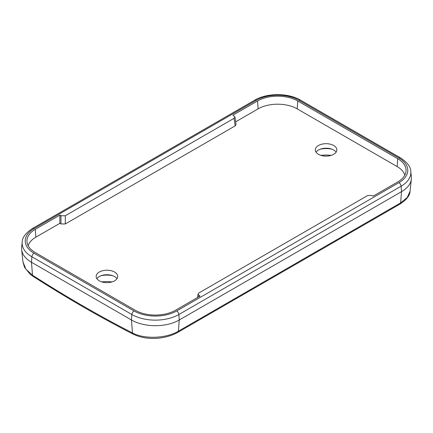 <?xml version="1.0" encoding="UTF-8"?>
<svg xmlns="http://www.w3.org/2000/svg" width="433" height="433" viewBox="0 0 433 433"><rect width="100%" height="100%" fill="white"/><g stroke="black" fill="none" stroke-linecap="round" stroke-linejoin="round"><path stroke-width="0.65" d="M96.884 278.695A10.782 6.224 180 0 1 114.55 276.557A10.782 6.224 180 0 1 116.97 278.695M114.55 272.032A10.782 6.224 180 0 1 117.706 276.433A10.782 6.224 180 0 1 111.054 282.181A10.782 6.224 180 0 1 99.303 280.833A10.782 6.224 180 0 1 96.148 276.433A10.782 6.224 180 0 1 102.8 270.679A10.782 6.224 180 0 1 114.55 272.032M316.03 152.172A10.782 6.224 180 0 1 333.697 150.035A10.782 6.224 180 0 1 336.116 152.172M333.697 145.51A10.782 6.224 180 0 1 336.852 149.91A10.782 6.224 180 0 1 330.2 155.658A10.782 6.224 180 0 1 318.45 154.31A10.782 6.224 180 0 1 315.294 149.91A10.782 6.224 180 0 1 321.946 144.157A10.782 6.224 180 0 1 333.697 145.51M332.073 149.266A15.399 8.893 0 0 0 320.074 149.266M112.926 275.789A15.399 8.893 0 0 0 100.927 275.789M112.06 281.905L107.297 281.51L101.625 281.851M331.207 155.382L326.444 154.987L320.772 155.328M198.752 296.822L198.958 295.43L198.07 294.023L198.958 292.925L367.709 195.499L372.05 195.499L373.149 196.133L397.727 181.941A28.454 16.427 180 0 0 406.008 171.344A28.454 16.427 180 0 0 397.727 158.711L297.763 100.992A28.454 16.427 180 0 0 257.521 100.992L232.943 115.183L234.93 116.921L234.042 118.323L235.184 125.868L236.072 124.46L234.93 116.921M198.958 295.43L200.057 296.064L175.479 310.255A28.454 16.427 180 0 1 135.237 310.255L35.273 252.542A28.454 16.427 180 0 1 26.992 241.944A28.454 16.427 180 0 1 35.273 229.311L59.851 215.12L60.95 215.753L60.95 223.958L65.291 223.958L65.291 215.753L60.95 215.753M65.291 215.753L234.042 118.323M235.184 125.868L65.291 223.958M60.95 223.958L59.851 223.325L59.851 215.12M372.261 219.266A3.08 1.781 60 0 1 371.628 220.462L399.995 204.084A3.08 1.781 60 0 1 399.973 204.095A3.08 1.781 -120 0 0 399.995 204.084L399.995 204.084A3.08 1.781 -120 0 0 400.622 202.888A3.08 1.781 60 0 1 399.995 204.084C406.609 199.727 409.954 195.456 410.04 191.267L407.269 197.459L400.622 202.888L178.369 331.207L179.262 319.987L178.861 314.51L401.115 186.19A33.244 19.193 0 0 0 410.787 171.436L411.35 176.664A33.806 19.517 180 0 1 411.35 179.078A33.806 19.517 180 0 1 401.515 191.667L179.262 319.987A33.806 19.517 180 0 1 131.453 319.987L31.485 262.274A33.806 19.517 180 0 1 21.65 249.679A33.806 19.517 180 0 1 21.65 247.265L22.213 242.036A33.244 19.193 0 0 0 31.885 256.791L131.849 314.51A33.244 19.193 0 0 0 178.861 314.51A3.08 1.781 -120 0 0 176.691 310.959A30.175 17.423 180 0 1 134.019 310.959L34.055 253.245A30.175 17.423 180 0 1 34.055 228.608L256.304 100.294A30.175 17.423 180 0 1 298.981 100.294L398.945 158.007A30.175 17.423 180 0 1 398.945 182.645L176.691 310.959M371.628 220.462L177.741 332.403A3.08 1.781 60 0 0 178.369 331.207C166.375 338.471 144.286 339.418 132.476 332.923A3.08 1.894 117.1 0 0 133.245 334.195C148.405 341.312 166.564 338.638 177.741 332.398L177.741 332.403A3.08 1.781 60 0 1 177.73 332.409M134.019 310.959A3.08 1.781 120 0 0 131.849 314.51L131.453 319.987L132.476 332.923C99.336 315.944 66.011 296.708 32.513 275.209L25.839 269.126L22.949 261.803M404.833 175.1A27.647 15.961 0 0 0 397.158 166.586L297.19 108.867A27.647 15.961 0 0 0 258.095 108.867L235.671 121.814M59.851 223.325L35.842 237.187A27.647 15.961 0 0 0 28.167 245.7M398.945 182.645L398.945 182.645A3.08 1.781 -120 0 1 401.115 186.19L401.515 191.667L400.622 202.888M256.304 100.294L256.309 100.294A3.08 1.781 -120 0 0 254.766 100.137L32.513 228.456C25.666 233.03 22.235 237.555 22.213 242.036M34.055 253.245A3.08 1.781 120 0 0 31.885 256.791L31.485 262.274L32.513 275.209A3.08 1.656 122.7 0 0 33.016 276.33C66.601 297.888 100.007 317.173 133.245 334.195M34.055 228.608A3.08 1.781 -120 0 0 32.513 228.456M298.981 100.294A3.08 1.781 120 0 1 300.518 100.137L400.487 157.856A3.08 1.781 120 0 0 398.945 158.007M35.842 237.187L35.273 229.311M258.095 108.867L257.521 100.992L258.095 108.867M297.19 108.867L297.763 100.992M397.158 166.586L397.727 158.711M197.54 297.52L198.07 294.023M400.487 157.856C407.334 162.429 410.765 166.954 410.787 171.436M300.518 100.137C288.367 92.83 266.923 92.83 254.766 100.137M33.016 276.33L30.278 274.343L24.567 267.388L22.976 262.035L21.65 249.679M410.04 191.272L411.35 179.078"/></g></svg>

